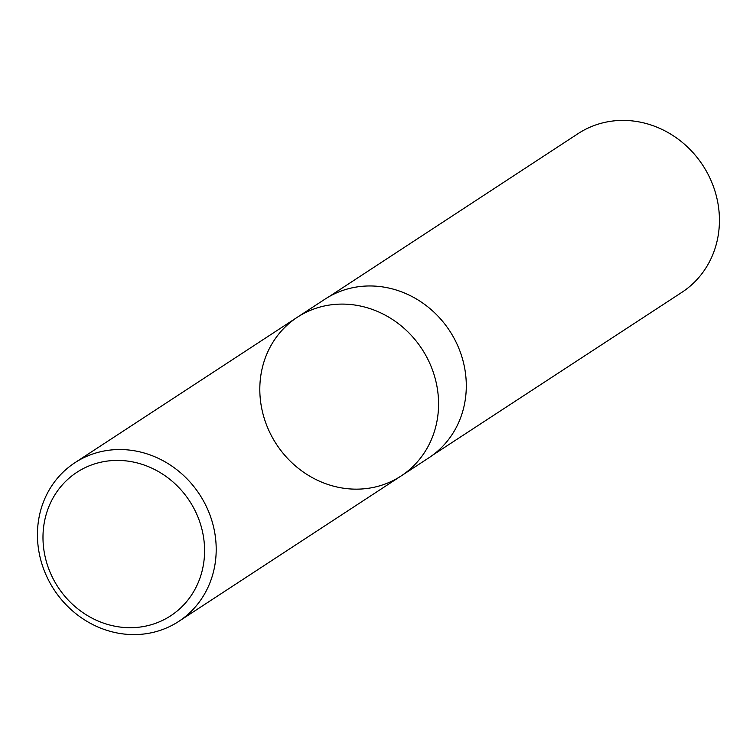<?xml version="1.0" encoding="UTF-8"?>
<svg xmlns="http://www.w3.org/2000/svg" width="756" height="756" viewBox="0 0 756 756"><rect width="100%" height="100%" fill="white"/><g stroke="black" fill="none" stroke-linecap="round" stroke-linejoin="round"><path stroke-width="1.13" d="M43.309 545.01A85.712 78.605 56.8 0 1 157.673 471.139A85.712 78.605 56.8 0 1 170.346 616.017A85.712 78.605 56.8 0 1 43.309 545.01M37.8 543.129A94.821 86.949 56.8 0 1 74.92 462.71A94.821 86.949 56.8 0 1 199.584 494.471A94.821 86.949 56.8 0 1 178.718 621.423A94.821 86.949 56.8 0 1 89.529 622.84A94.821 86.949 56.8 0 1 37.8 543.129M297.297 317.274A94.821 86.949 56.8 0 1 386.477 315.847A94.821 86.949 56.8 0 1 438.206 395.568A94.821 86.949 56.8 0 1 401.096 475.978A94.821 86.949 -123.2 0 0 438.206 395.568A94.821 86.949 -123.2 0 0 386.477 315.847A94.821 86.949 -123.2 0 0 297.297 317.274A94.821 86.949 -123.2 0 0 260.177 397.684A94.821 86.949 -123.2 0 0 311.907 477.405A94.821 86.949 -123.2 0 0 401.096 475.978L428.813 457.843A94.821 86.949 56.8 0 0 449.688 330.901A94.821 86.949 56.8 0 0 325.014 299.14L74.92 462.71M328.898 296.758L578.123 133.604A94.821 86.949 56.8 0 1 702.815 165.337A94.821 86.949 56.8 0 1 681.921 292.307L432.555 455.244M178.718 621.423L401.096 475.978"/></g></svg>
